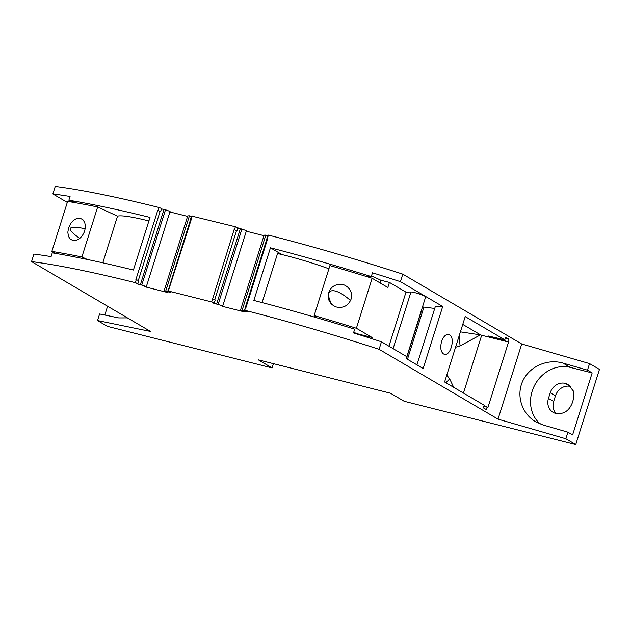 <?xml version="1.0" encoding="UTF-8"?>
<svg xmlns="http://www.w3.org/2000/svg" width="631" height="631" viewBox="0 0 631 631"><rect width="100%" height="100%" fill="white"/><g stroke="black" fill="none" stroke-linecap="round" stroke-linejoin="round"><path stroke-width="0.95" d="M572.167 403.217C568.894 411.112 563.444 414.52 555.793 413.447A12.896 11.437 -59.6 0 1 553.119 412.351A12.896 11.437 -59.6 0 1 548.465 398.406L550.24 392.766A12.896 11.437 120.4 0 1 565.273 383.372L568.003 384.46L573.24 390.849L573.256 399.746L572.167 403.217M127.415 317.882L118.762 317.914L99.595 313.978L97.521 320.556L150.486 331.433L31.55 261.597L33.916 254.08A277.719 32.11 17.5 0 1 51.095 256.612L52.278 252.857A277.719 32.11 17.5 0 1 133.417 270.036L150.012 217.419A277.719 32.11 17.5 0 0 68.866 200.232L70.057 196.478A277.719 32.11 17.5 0 0 52.878 193.946L67.304 202.417M272.308 363.377L280.306 365.396M273.326 363.977L272.079 367.928L107.428 326.369L97.521 320.556M52.878 193.946L55.252 186.429A277.719 32.11 17.5 0 1 159.028 207.496L161.591 208.49L160.645 211.495L157.718 210.415A277.719 32.11 17.5 0 1 158.081 210.509L159.028 207.496M592.162 372.913L572.609 434.933L567.924 432.18L565.849 438.758L498.025 419.15L521.727 343.982L589.551 363.59L587.477 370.16L592.162 372.913L570.314 367.4A32.733 29.034 -59.6 0 0 534.717 385.115A32.733 29.034 -59.6 0 0 540.302 424.032M567.924 432.18L543.386 425.089L535.711 421.792C521.766 413.691 515.984 395.479 522.768 381.021C529.409 366.508 547.361 358.487 562.939 363.07L587.477 370.16M555.958 413.486A12.896 11.437 -59.6 0 1 553.679 401.466L555.454 395.826A12.896 11.437 120.4 0 1 570.487 386.44L565.273 383.372M504.8 339.833L488.504 336.023L490.563 337.23L507.766 341.576L508.594 338.942L505.628 337.199L504.8 339.833L465.221 316.596L444.603 381.992L484.182 405.228L483.346 407.863L486.312 409.598L487.148 406.971L487.937 407.437L508.554 342.034L481.682 335.258L463.454 393.058M507.766 341.576L508.554 342.034M449.54 334.785L448.286 334.367C445.494 334.438 443.27 336.804 441.605 341.481C440.067 347.46 440.698 351.617 443.498 353.952L444.76 354.362C450.928 355.474 455.298 337.569 449.54 334.785M498.025 419.15L379.097 349.314L381.463 341.797L406.963 356.775L406.372 358.653L423.156 368.512L442.71 306.492L400.425 281.663L402.791 274.146L521.727 343.982M279.186 365.12L280.203 365.712M104.817 315.05L107.593 306.248M565.849 438.758L575.748 444.571L404.211 401.277L390.471 393.208L258.331 359.851L272.079 367.928M589.551 363.59L599.45 369.403L575.748 444.571M163.95 209.508L161.473 208.877M146.108 286.521L145.942 287.034L144.278 286.064L146.376 286.592L170.07 211.424L165.503 209.784L163.973 209.437L140.374 284.707L137.242 283.918L135.981 283.177L137.897 283.658L135.326 282.672L136.272 279.659L138.844 280.653L137.897 283.658M187.581 216.394L169.913 211.937M165.74 290.994L189.434 215.826L187.746 215.881L164.044 291.049L170.962 292.429L167.783 291.199L168.327 290.994L211.693 301.941L214.288 302.935L212.371 302.454L213.633 303.195L222.767 305.869L220.676 305.341L222.333 306.319L244.181 311.832L240.435 310.334L247.352 311.706L244.173 310.484L244.71 310.278A277.719 32.11 -162.5 0 1 379.097 349.314M189.434 215.826L191.374 216.386M211.693 301.941L234.093 229.692L237.035 230.772L237.982 227.767L235.395 226.774L191.485 216.031L190.538 219.036L191.43 218.918L168.327 290.994M240.34 228.785L237.863 228.162M222.767 305.869L246.461 230.701L241.894 229.069L240.364 228.722L216.662 303.89M263.971 235.678L246.303 231.214M242.13 310.278L265.832 235.111L264.137 235.158L240.435 310.334M265.832 235.111L267.765 235.663M268.412 235.111L267.875 235.316L266.929 238.321L267.465 238.116L268.412 235.111A277.719 32.11 -162.5 0 1 402.791 274.146M145.942 287.034L167.791 292.555L164.044 291.049M146.376 286.592L140.271 284.605M31.55 261.597A277.719 32.11 17.5 0 1 135.326 282.672M400.425 281.663A277.719 32.11 -162.5 0 0 372.471 272.805L371.288 276.567A277.719 32.11 -162.5 0 0 270.447 247.817L253.851 300.435A277.719 32.11 -162.5 0 1 354.701 329.185L353.51 332.939A277.719 32.11 -162.5 0 1 381.463 341.797M281.947 254.569L270.447 247.817M371.288 276.567L367.053 276.701M244.173 310.484L245.656 307.273A277.719 32.11 -162.5 0 1 246.027 307.36L267.828 238.21A277.719 32.11 -162.5 0 0 267.465 238.116M245.656 307.273L244.71 310.278M267.733 238.526L266.929 238.321M371.698 338.666L372.069 337.475L356.594 333.562M372.069 337.475L356.389 328.262A277.719 32.11 -162.5 0 0 314.167 315.571L316.044 317.551M358.7 334.556L353.739 332.221M328.917 268.782A57.531 6.649 -162.5 0 0 277.553 253.544L262.094 302.58M356.389 328.262L372.148 278.279A277.719 32.11 -162.5 0 0 329.926 265.58L314.167 315.571M372.148 278.279L387.836 287.484L389.437 282.412L380.887 280.251L380.043 282.917M389.437 282.412L406.001 292.137L388.956 346.198M406.001 292.137L410.978 291.979L393.113 348.643M336.331 306.981C343.343 308.362 348.257 305.775 351.065 299.204L351.601 295.813L351.12 292.421L349.669 289.329L347.365 286.789L344.439 285.046L341.474 284.265L338.232 284.313L334.533 285.527L331.843 287.452L329.674 290.221L328.42 293.478L328.167 296.933L328.956 300.293L330.565 303.069L333.405 305.641L336.331 306.981M350.544 300.553C333.973 285.788 322.922 288.067 331.811 304.418M371.517 275.85L380.887 280.251M425.617 296.956A7.935 0.915 -162.5 0 0 425.649 296.909A7.935 0.915 -162.5 0 0 419.552 294.038A7.935 0.915 -162.5 0 0 410.978 291.979M434.727 308.449L422.494 306.918M442.71 306.492L435.272 306.729L416.941 364.86M453.697 387.331L449.674 378.892L445.904 382.757M483.89 406.151L487.148 406.971M462.76 324.405L480.648 334.911L460.409 331.851M480.365 334.903L460.07 345.93L455.55 347.255M460.07 345.93L459.202 335.668M449.674 378.892L446.78 375.074M481.682 335.258L480.648 334.911M508.594 338.942L505.336 338.121M490.563 337.23L490.76 336.591M423.827 307.431L407.468 359.299M421.374 310.468L421.248 310.878M406.885 357.02L421.579 310.547M244.229 310.917L244.347 310.523M245.333 307.392L267.102 238.36M222.498 305.806L222.333 306.319M167.838 291.64L167.956 291.246M168.942 288.115L190.712 219.083M191.327 219.241L190.538 219.036M191.075 218.831L192.029 215.826M234.448 229.779L235.395 226.774M212.639 298.936L215.234 299.93L214.288 302.935M234.093 229.692L237.035 230.772M236.507 230.638L214.721 299.733M213.759 302.801L213.633 303.195M167.783 291.199L168.737 288.193L169.274 287.988M157.718 210.415L135.91 279.572A277.719 32.11 17.5 0 1 136.272 279.659M55.142 253.331L51.86 251.406L67.62 201.415A277.719 32.11 17.5 0 1 97.663 206.96L117.508 216.165A57.531 6.649 17.5 0 1 148.892 220.96M80.011 218.2L82.85 219.627L84.767 222.569L85.437 226.545L84.728 230.938C82.054 237.603 78.141 240.79 72.975 240.506L70.207 239.125L68.408 236.294L67.832 232.2L68.582 227.917L70.735 223.413L73.425 220.369L76.714 218.46L80.011 218.2M51.86 251.406A277.719 32.11 17.5 0 1 81.904 256.951L97.663 206.96M85.248 228.745C67.194 225.062 65.356 228.28 79.735 238.392M117.508 216.165L102.798 262.819M81.904 256.951L87.346 259.475M76.264 202.882L68.866 200.232M137.242 283.918L137.369 283.524M138.331 280.456L160.116 211.361M158.081 210.509L160.645 211.495M570.314 367.4L562.939 363.07M555.454 395.826L550.24 392.766M553.679 401.466L548.465 398.406M241.894 229.069L218.192 304.237M165.503 209.784L141.801 284.952M425.649 296.909L406.806 356.681"/></g></svg>
